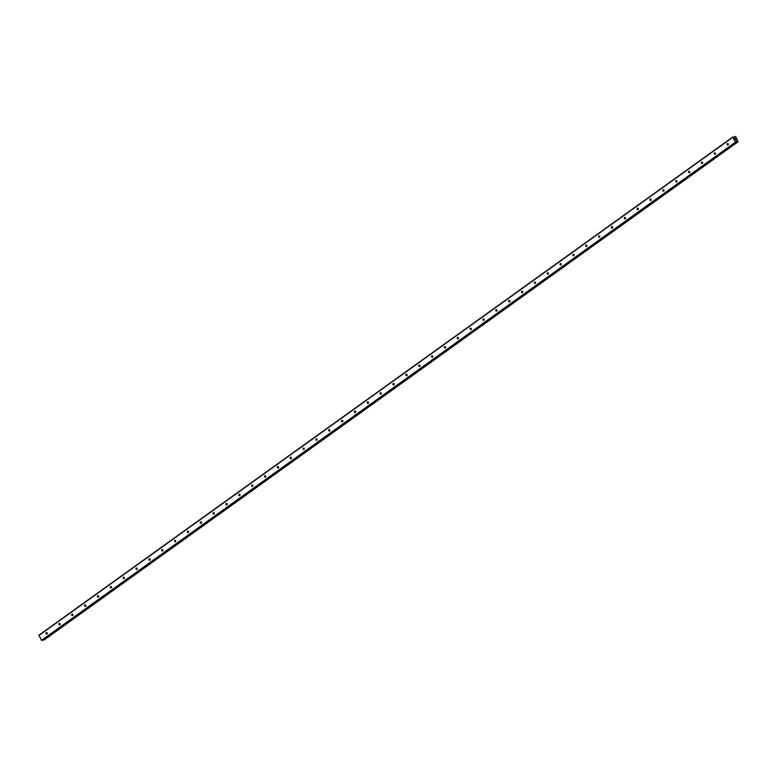 <?xml version="1.0" encoding="UTF-8"?>
<svg xmlns="http://www.w3.org/2000/svg" width="777" height="777" viewBox="0 0 777 777"><rect width="100%" height="100%" fill="white"/><g stroke="black" fill="none" stroke-linecap="round" stroke-linejoin="round"><path stroke-width="1.17" d="M46.251 632.643A0.777 0.641 75.8 0 1 46.999 633.983A0.777 0.641 75.8 0 1 46.251 632.643M59.101 623.426A0.777 0.641 75.8 0 1 59.848 624.757A0.777 0.641 75.8 0 1 59.101 623.426M71.95 614.199A0.777 0.641 75.8 0 1 72.708 615.53A0.777 0.641 75.8 0 1 71.95 614.199M84.8 604.972A0.777 0.641 75.8 0 1 85.557 606.303A0.777 0.641 75.8 0 1 84.8 604.972M97.649 595.745A0.777 0.641 75.8 0 1 98.407 597.076A0.777 0.641 75.8 0 1 97.649 595.745M110.509 586.518A0.777 0.641 75.8 0 1 111.257 587.849A0.777 0.641 75.8 0 1 110.509 586.518M123.358 577.292A0.777 0.641 75.8 0 1 124.106 578.622A0.777 0.641 75.8 0 1 123.358 577.292M136.208 568.065A0.777 0.641 75.8 0 1 136.956 569.395A0.777 0.641 75.8 0 1 136.208 568.065M149.058 558.838A0.777 0.641 75.8 0 1 149.806 560.178A0.777 0.641 75.8 0 1 149.058 558.838M161.907 549.611A0.777 0.641 75.8 0 1 162.655 550.951A0.777 0.641 75.8 0 1 161.907 549.611M174.757 540.394A0.777 0.641 75.8 0 1 175.505 541.724A0.777 0.641 75.8 0 1 174.757 540.394M187.607 531.167A0.777 0.641 75.8 0 1 188.355 532.498A0.777 0.641 75.8 0 1 187.607 531.167M200.456 521.94A0.777 0.641 75.8 0 1 201.214 523.271A0.777 0.641 75.8 0 1 200.456 521.94M213.306 512.713A0.777 0.641 75.8 0 1 214.064 514.044A0.777 0.641 75.8 0 1 213.306 512.713M226.156 503.486A0.777 0.641 75.8 0 1 226.913 504.817A0.777 0.641 75.8 0 1 226.156 503.486M239.005 494.259A0.777 0.641 75.8 0 1 239.763 495.59A0.777 0.641 75.8 0 1 239.005 494.259M251.865 485.033A0.777 0.641 75.8 0 1 252.612 486.363A0.777 0.641 75.8 0 1 251.865 485.033M264.714 475.806A0.777 0.641 75.8 0 1 265.462 477.136A0.777 0.641 75.8 0 1 264.714 475.806M277.564 466.579A0.777 0.641 75.8 0 1 278.312 467.919A0.777 0.641 75.8 0 1 277.564 466.579M290.413 457.352A0.777 0.641 75.8 0 1 291.161 458.692A0.777 0.641 75.8 0 1 290.413 457.352M303.263 448.135A0.777 0.641 75.8 0 1 304.011 449.465A0.777 0.641 75.8 0 1 303.263 448.135M316.113 438.908A0.777 0.641 75.8 0 1 316.861 440.238A0.777 0.641 75.8 0 1 316.113 438.908M328.962 429.681A0.777 0.641 75.8 0 1 329.71 431.012A0.777 0.641 75.8 0 1 328.962 429.681M341.812 420.454A0.777 0.641 75.8 0 1 342.57 421.785A0.777 0.641 75.8 0 1 341.812 420.454M354.662 411.227A0.777 0.641 75.8 0 1 355.419 412.558A0.777 0.641 75.8 0 1 354.662 411.227M367.511 402A0.777 0.641 75.8 0 1 368.269 403.331A0.777 0.641 75.8 0 1 367.511 402M380.371 392.773A0.777 0.641 75.8 0 1 381.118 394.104A0.777 0.641 75.8 0 1 380.371 392.773M393.22 383.547A0.777 0.641 75.8 0 1 393.968 384.887A0.777 0.641 75.8 0 1 393.22 383.547M406.07 374.32A0.777 0.641 75.8 0 1 406.818 375.66A0.777 0.641 75.8 0 1 406.07 374.32M418.92 365.103A0.777 0.641 75.8 0 1 419.667 366.433A0.777 0.641 75.8 0 1 418.92 365.103M431.769 355.876A0.777 0.641 75.8 0 1 432.517 357.206A0.777 0.641 75.8 0 1 431.769 355.876M444.619 346.649A0.777 0.641 75.8 0 1 445.367 347.979A0.777 0.641 75.8 0 1 444.619 346.649M457.468 337.422A0.777 0.641 75.8 0 1 458.216 338.753A0.777 0.641 75.8 0 1 457.468 337.422M470.318 328.195A0.777 0.641 75.8 0 1 471.076 329.526A0.777 0.641 75.8 0 1 470.318 328.195M483.168 318.968A0.777 0.641 75.8 0 1 483.925 320.299A0.777 0.641 75.8 0 1 483.168 318.968M496.017 309.741A0.777 0.641 75.8 0 1 496.775 311.072A0.777 0.641 75.8 0 1 496.017 309.741M508.877 300.514A0.777 0.641 75.8 0 1 509.625 301.855A0.777 0.641 75.8 0 1 508.877 300.514M521.726 291.288A0.777 0.641 75.8 0 1 522.474 292.628A0.777 0.641 75.8 0 1 521.726 291.288M534.576 282.07A0.777 0.641 75.8 0 1 535.324 283.401A0.777 0.641 75.8 0 1 534.576 282.07M547.426 272.844A0.777 0.641 75.8 0 1 548.173 274.174A0.777 0.641 75.8 0 1 547.426 272.844M560.275 263.617A0.777 0.641 75.8 0 1 561.023 264.947A0.777 0.641 75.8 0 1 560.275 263.617M573.125 254.39A0.777 0.641 75.8 0 1 573.873 255.72A0.777 0.641 75.8 0 1 573.125 254.39M585.975 245.163A0.777 0.641 75.8 0 1 586.722 246.494A0.777 0.641 75.8 0 1 585.975 245.163M598.824 235.936A0.777 0.641 75.8 0 1 599.572 237.267A0.777 0.641 75.8 0 1 598.824 235.936M611.674 226.709A0.777 0.641 75.8 0 1 612.431 228.04A0.777 0.641 75.8 0 1 611.674 226.709M624.523 217.482A0.777 0.641 75.8 0 1 625.281 218.813A0.777 0.641 75.8 0 1 624.523 217.482M637.373 208.255A0.777 0.641 75.8 0 1 638.131 209.596A0.777 0.641 75.8 0 1 637.373 208.255M650.232 199.029A0.777 0.641 75.8 0 1 650.98 200.369A0.777 0.641 75.8 0 1 650.232 199.029M663.082 189.811A0.777 0.641 75.8 0 1 663.83 191.142A0.777 0.641 75.8 0 1 663.082 189.811M675.932 180.585A0.777 0.641 75.8 0 1 676.68 181.915A0.777 0.641 75.8 0 1 675.932 180.585M688.781 171.358A0.777 0.641 75.8 0 1 689.529 172.688A0.777 0.641 75.8 0 1 688.781 171.358M701.631 162.131A0.777 0.641 75.8 0 1 702.379 163.461A0.777 0.641 75.8 0 1 701.631 162.131M714.481 152.904A0.777 0.641 75.8 0 1 715.228 154.234A0.777 0.641 75.8 0 1 714.481 152.904M727.33 143.677A0.777 0.641 75.8 0 1 728.078 145.008A0.777 0.641 75.8 0 1 727.33 143.677M42.366 640.394L41.55 640.326L38.869 635.217L732.798 137.024L734.459 137.636L735.061 136.451L735.974 137.063L738.082 141.773L736.703 141.093L736.275 142.23L735.489 142.133L732.798 137.024M738.063 141.783L43.959 640.025L737.888 141.822M43.473 639.617L43.959 640.025M735.498 138.607L734.925 138.753L735.498 138.607M735.227 139.277L734.925 138.753M736.159 139.773L735.557 139.87M42.346 640.423L736.275 142.23L42.317 640.433M38.85 635.528L732.779 137.335M734.314 137.597L734.809 137.238M734.275 137.568L734.828 137.17L734.275 137.568M736.334 141.968L737.188 141.346M736.334 141.851L737.101 141.307M41.871 640.549L735.8 142.356M41.55 640.326L735.489 142.133M733.944 137.335L734.857 136.674M733.876 137.296L734.848 136.597M733.847 137.267L734.848 136.548M733.828 137.257L734.857 136.519L733.828 137.257M43.881 639.995L737.81 141.802M43.823 639.957L737.761 141.764M43.765 639.898L737.694 141.705M736.353 141.501L736.868 141.142M44.153 639.966L738.082 141.773"/></g></svg>
